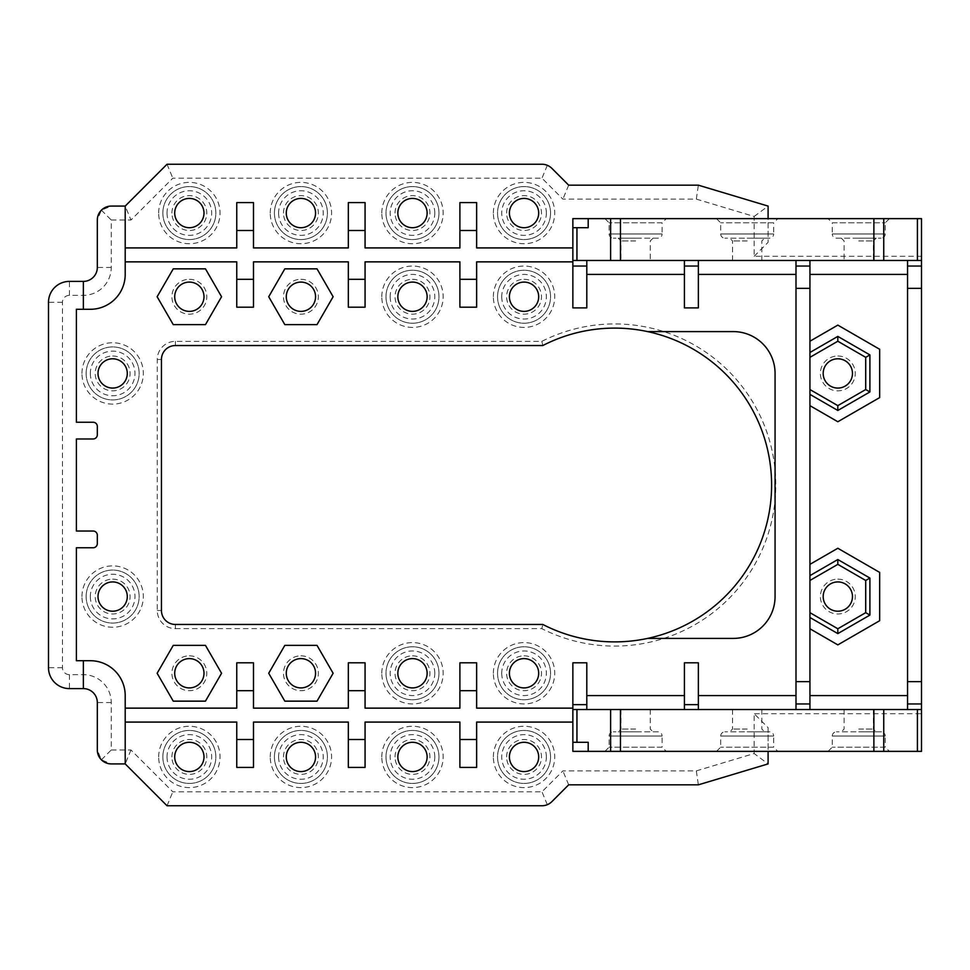 <?xml version="1.0" encoding="UTF-8"?>
<svg xmlns="http://www.w3.org/2000/svg" width="970" height="970" viewBox="0 0 970 970"><rect width="100%" height="100%" fill="white"/><g stroke="black" fill="none" stroke-linecap="round" stroke-linejoin="round"><path stroke-width="0.73" stroke-dasharray="4.85 3.64" d="M236.765 767.403L236.765 722.08L125.203 722.08L125.203 763.911L167.034 805.755L541.975 805.755L547.31 804.688L551.845 801.669L568.675 784.827L698.364 784.827L696.327 770.883L562.903 770.883L541.975 791.811L172.818 791.811L130.974 749.968L111.259 749.968L111.259 702.547A27.887 27.887 0 0 0 83.359 674.659L69.416 674.659A6.972 6.972 0 0 1 62.444 667.687L62.444 302.313A6.972 6.972 0 0 1 69.416 295.341L83.359 295.341A27.887 27.887 0 0 0 111.259 267.453L111.259 220.032L130.974 220.032L172.818 178.189L541.975 178.189L562.903 199.117L696.327 199.117L754.151 216.468L754.151 256.286L921.5 256.286L921.5 218.638L572.858 218.638L572.858 227.708L588.196 227.708L588.196 218.638M696.327 770.883L754.151 753.532L768.094 763.911L768.094 727.658L754.151 713.714L754.151 753.532M921.5 256.286L921.5 713.714L754.151 713.714M300.918 279.299A17.436 17.436 0 0 1 318.354 296.735A17.436 17.436 0 0 1 300.918 314.171A17.436 17.436 0 0 1 283.483 296.735A17.436 17.436 0 0 1 300.918 279.299M189.356 279.299A17.436 17.436 0 0 1 206.78 296.735A17.436 17.436 0 0 1 189.356 314.171A17.436 17.436 0 0 1 171.92 296.735A17.436 17.436 0 0 1 189.356 279.299M300.918 655.829A17.436 17.436 0 0 1 318.354 673.265A17.436 17.436 0 0 1 300.918 690.701A17.436 17.436 0 0 1 283.483 673.265A17.436 17.436 0 0 1 300.918 655.829M189.356 655.829A17.436 17.436 0 0 1 206.78 673.265A17.436 17.436 0 0 1 189.356 690.701A17.436 17.436 0 0 1 171.92 673.265A17.436 17.436 0 0 1 189.356 655.829M837.825 579.138A17.436 17.436 0 0 1 855.261 596.562A17.436 17.436 0 0 1 837.825 613.998A17.436 17.436 0 0 1 820.39 596.562A17.436 17.436 0 0 1 837.825 579.138M837.825 356.002A17.436 17.436 0 0 1 855.261 373.438A17.436 17.436 0 0 1 837.825 390.861A17.436 17.436 0 0 1 820.39 373.438A17.436 17.436 0 0 1 837.825 356.002M493.366 296.735A30.676 30.676 0 0 1 524.042 266.047A30.676 30.676 0 0 1 554.731 296.735A30.676 30.676 0 0 1 524.042 327.411A30.676 30.676 0 0 1 493.366 296.735M381.804 296.735A30.676 30.676 0 0 1 412.48 266.047A30.676 30.676 0 0 1 443.169 296.735A30.676 30.676 0 0 1 412.48 327.411A30.676 30.676 0 0 1 381.804 296.735M381.804 673.265A30.676 30.676 0 0 1 412.48 642.589A30.676 30.676 0 0 1 443.169 673.265A30.676 30.676 0 0 1 412.48 703.953A30.676 30.676 0 0 1 381.804 673.265M493.366 673.265A30.676 30.676 0 0 1 524.042 642.589A30.676 30.676 0 0 1 554.731 673.265A30.676 30.676 0 0 1 524.042 703.953A30.676 30.676 0 0 1 493.366 673.265M493.366 756.939A30.676 30.676 0 0 1 524.042 726.263A30.676 30.676 0 0 1 554.731 756.939A30.676 30.676 0 0 1 524.042 787.616A30.676 30.676 0 0 1 493.366 756.939M381.804 756.939A30.676 30.676 0 0 1 412.48 726.263A30.676 30.676 0 0 1 443.169 756.939A30.676 30.676 0 0 1 412.48 787.616A30.676 30.676 0 0 1 381.804 756.939M270.242 756.939A30.676 30.676 0 0 1 300.918 726.263A30.676 30.676 0 0 1 331.594 756.939A30.676 30.676 0 0 1 300.918 787.616A30.676 30.676 0 0 1 270.242 756.939M158.668 756.939A30.676 30.676 0 0 1 189.356 726.263A30.676 30.676 0 0 1 220.032 756.939A30.676 30.676 0 0 1 189.356 787.616A30.676 30.676 0 0 1 158.668 756.939M158.668 213.06A30.676 30.676 0 0 1 189.356 182.384A30.676 30.676 0 0 1 220.032 213.06A30.676 30.676 0 0 1 189.356 243.737A30.676 30.676 0 0 1 158.668 213.06M270.242 213.06A30.676 30.676 0 0 1 300.918 182.384A30.676 30.676 0 0 1 331.594 213.06A30.676 30.676 0 0 1 300.918 243.737A30.676 30.676 0 0 1 270.242 213.06M381.804 213.06A30.676 30.676 0 0 1 412.48 182.384A30.676 30.676 0 0 1 443.169 213.06A30.676 30.676 0 0 1 412.48 243.737A30.676 30.676 0 0 1 381.804 213.06M493.366 213.06A30.676 30.676 0 0 1 524.042 182.384A30.676 30.676 0 0 1 554.731 213.06A30.676 30.676 0 0 1 524.042 243.737A30.676 30.676 0 0 1 493.366 213.06M81.965 373.438A30.676 30.676 0 0 1 112.653 342.749A30.676 30.676 0 0 1 143.33 373.438A30.676 30.676 0 0 1 112.653 404.114A30.676 30.676 0 0 1 81.965 373.438M81.965 596.562A30.676 30.676 0 0 1 112.653 565.886A30.676 30.676 0 0 1 143.33 596.562A30.676 30.676 0 0 1 112.653 627.25A30.676 30.676 0 0 1 81.965 596.562M175.4 628.645L541.818 628.645A161.069 161.069 0 0 0 775.77 485A161.069 161.069 0 0 0 541.818 341.367L175.4 341.355A18.127 18.127 0 0 0 157.273 359.494L157.273 610.506A18.127 18.127 0 0 0 175.4 628.645L175.4 624.462L542.824 624.462L541.818 628.645M300.918 282.088A14.647 14.647 0 0 1 315.565 296.735A14.647 14.647 0 0 1 300.918 311.382A14.647 14.647 0 0 1 286.271 296.735A14.647 14.647 0 0 1 300.918 282.088M268.714 296.735L284.816 268.848L317.02 268.848L333.122 296.735L317.02 324.623L284.816 324.623L268.714 296.735M157.14 296.735L173.254 268.848L205.458 268.848L221.56 296.735L205.458 324.623L173.254 324.623L157.14 296.735M809.938 612.664L809.938 628.766L837.825 644.88L879.669 620.715L879.669 572.409L837.825 548.256L809.938 564.358L809.938 612.664L837.825 628.766L865.713 612.664L865.713 580.46L837.825 564.358L809.938 580.46M809.938 389.54L837.825 405.642L865.713 389.54L865.713 357.336L837.825 341.234L809.938 357.336L809.938 564.358M809.938 405.642L837.825 421.744L879.669 397.591L879.669 349.285L837.825 325.12L809.938 341.234L809.938 357.336M572.858 307.89L572.858 260.469L809.938 260.469L809.938 341.234M921.5 709.531L907.556 709.531L907.556 260.469L921.5 260.469M809.938 628.766L809.938 709.531L572.858 709.531L572.858 662.813M236.765 662.813L236.765 708.136L125.203 708.136L125.203 695.575A34.859 34.859 0 0 0 90.331 660.715L76.387 660.715L76.387 547.759L93.132 547.759A4.183 4.183 0 0 0 97.315 543.576L97.315 535.21A4.183 4.183 0 0 0 93.132 531.026L76.387 531.026L76.387 438.974L93.132 438.974A4.183 4.183 0 0 0 97.315 434.79L97.315 426.424A4.183 4.183 0 0 0 93.132 422.241L76.387 422.241L76.387 309.284L90.331 309.284A34.859 34.859 0 0 0 125.203 274.425L125.203 261.864L236.765 261.864L236.765 307.187M253.497 307.187L253.497 261.864L348.327 261.864L348.327 307.187M365.072 307.187L365.072 261.864L459.901 261.864L459.901 307.187M476.634 307.187L476.634 261.864L572.858 261.864M586.801 260.469L586.801 307.89M684.42 307.89L684.42 260.469M698.364 260.469L698.364 307.89M795.994 709.531L795.994 260.469M698.364 662.813L698.364 709.531M684.42 709.531L684.42 662.813M586.801 662.813L586.801 709.531M572.858 708.136L476.634 708.136L476.634 662.813M459.901 662.813L459.901 708.136L365.072 708.136L365.072 662.813M348.327 662.813L348.327 708.136L253.497 708.136L253.497 662.813M476.634 202.597L476.634 247.92L572.858 247.92M459.901 202.597L459.901 247.92L365.072 247.92L365.072 202.597M348.327 202.597L348.327 247.92L253.497 247.92L253.497 202.597M236.765 202.597L236.765 247.92L125.203 247.92L125.203 206.089L167.034 164.245L541.975 164.245L547.31 165.312L551.845 168.331L568.675 185.173L698.364 185.173L696.327 199.117M253.497 767.403L253.497 722.08L348.327 722.08L348.327 767.403M365.072 767.403L365.072 722.08L459.901 722.08L459.901 767.403M476.634 767.403L476.634 722.08L572.858 722.08M768.094 727.658L768.094 751.362L572.858 751.362L572.858 742.293L588.196 742.293L588.196 751.362M837.825 581.927A14.647 14.647 0 0 1 852.472 596.562A14.647 14.647 0 0 1 837.825 611.209A14.647 14.647 0 0 1 823.178 596.562A14.647 14.647 0 0 1 837.825 581.927M837.825 358.791A14.647 14.647 0 0 1 852.472 373.438A14.647 14.647 0 0 1 837.825 388.073A14.647 14.647 0 0 1 823.178 373.438A14.647 14.647 0 0 1 837.825 358.791M907.556 709.531L809.938 709.531M921.5 713.714L921.5 751.362L768.094 751.362M858.741 709.531L873.388 709.531L858.741 709.531M747.179 709.531L732.532 709.531L747.179 709.531M635.617 709.531L620.97 709.531L635.617 709.531M858.741 729.052L873.388 729.052L858.741 729.052M858.741 240.948L873.388 240.948L858.741 240.948M858.741 260.469L873.388 260.469L858.741 260.469M858.741 731.841L876.177 731.841L858.741 731.841M657.927 731.841L613.295 731.841L657.927 731.841A4.183 4.183 0 0 1 662.11 736.024L609.111 736.024L662.11 736.024L662.11 747.179L609.111 747.179L662.11 747.179L666.293 751.362L604.928 751.362L666.293 751.362M635.617 731.841L618.181 731.841L635.617 731.841M769.489 731.841L724.869 731.841L769.489 731.841A4.183 4.183 0 0 1 773.672 736.024L720.686 736.024L773.672 736.024L773.672 747.179L720.686 747.179L773.672 747.179L777.855 751.362L716.503 751.362L777.855 751.362M747.179 731.841L764.615 731.841L747.179 731.841M881.063 731.841L836.431 731.841L881.063 731.841A4.183 4.183 0 0 1 885.246 736.024L832.248 736.024L885.246 736.024L885.246 747.179L832.248 747.179L885.246 747.179L889.429 751.362L828.065 751.362L889.429 751.362M858.741 238.159L876.177 238.159L858.741 238.159M836.431 238.159L881.063 238.159L836.431 238.159A4.183 4.183 0 0 1 832.248 233.976L885.246 233.976L832.248 233.976L832.248 222.821L885.246 222.821L832.248 222.821L828.065 218.638L889.429 218.638L828.065 218.638M769.489 238.159L724.869 238.159L769.489 238.159A4.183 4.183 0 0 0 773.672 233.976L720.686 233.976L773.672 233.976L773.672 222.821L720.686 222.821L773.672 222.821L777.855 218.638L716.503 218.638L777.855 218.638M747.179 238.159L764.615 238.159L747.179 238.159M657.927 238.159L613.295 238.159L657.927 238.159A4.183 4.183 0 0 0 662.11 233.976L609.111 233.976L662.11 233.976L662.11 222.821L609.111 222.821L662.11 222.821L666.293 218.638L604.928 218.638L666.293 218.638M635.617 238.159L618.181 238.159L635.617 238.159M747.179 240.948L732.532 240.948L747.179 240.948M747.179 729.052L732.532 729.052L747.179 729.052M747.179 260.469L732.532 260.469L747.179 260.469M809.938 260.469L907.556 260.469M635.617 260.469L620.97 260.469L635.617 260.469M635.617 729.052L620.97 729.052L635.617 729.052M635.617 240.948L620.97 240.948L635.617 240.948M604.928 218.638L609.111 222.821L609.111 233.976A4.183 4.183 0 0 0 613.295 238.159M716.503 218.638L720.686 222.821L720.686 233.976A4.183 4.183 0 0 0 724.869 238.159M889.429 218.638L885.246 222.821L885.246 233.976A4.183 4.183 0 0 1 881.063 238.159M828.065 751.362L832.248 747.179L832.248 736.024A4.183 4.183 0 0 1 836.431 731.841M716.503 751.362L720.686 747.179L720.686 736.024A4.183 4.183 0 0 1 724.869 731.841M604.928 751.362L609.111 747.179L609.111 736.024A4.183 4.183 0 0 1 613.295 731.841M754.151 216.468L768.094 206.089L768.094 242.342L768.094 218.638M754.151 256.286L768.094 242.342M768.094 206.089L698.364 185.173M568.675 185.173L562.903 199.117M547.31 165.312L541.975 178.189M167.034 164.245L172.818 178.189M83.359 309.284L83.359 281.397A13.944 13.944 0 0 0 97.315 267.453L97.315 220.032L101.389 210.175L111.259 206.089L125.203 206.089L130.974 220.032M101.389 210.175L111.259 220.032M130.974 749.968L125.203 763.911L111.259 763.911L101.389 759.825L97.315 749.968L97.315 702.547A13.944 13.944 0 0 0 83.359 688.603L83.359 660.715M125.203 247.92L125.203 261.864M125.203 722.08L125.203 708.136M101.389 759.825L111.259 749.968M167.034 805.755L172.818 791.811M568.675 784.827L562.903 770.883M698.364 784.827L768.094 763.911M547.31 804.688L541.975 791.811M83.359 674.659L83.359 688.603L69.416 688.603A20.916 20.916 0 0 1 48.5 667.687L48.5 302.313A20.916 20.916 0 0 1 69.416 281.397L83.359 281.397L83.359 295.341M509.408 756.939A14.647 14.647 0 0 1 524.042 742.293A14.647 14.647 0 0 1 538.689 756.939A14.647 14.647 0 0 1 524.042 771.587A14.647 14.647 0 0 1 509.408 756.939M506.619 756.939A17.436 17.436 0 0 1 524.042 739.504A17.436 17.436 0 0 1 541.478 756.939A17.436 17.436 0 0 1 524.042 774.375A17.436 17.436 0 0 1 506.619 756.939M506.619 213.06A17.436 17.436 0 0 1 524.042 195.625A17.436 17.436 0 0 1 541.478 213.06A17.436 17.436 0 0 1 524.042 230.496A17.436 17.436 0 0 1 506.619 213.06M524.042 279.299A17.436 17.436 0 0 1 541.478 296.735A17.436 17.436 0 0 1 524.042 314.171A17.436 17.436 0 0 1 506.619 296.735A17.436 17.436 0 0 1 524.042 279.299M395.045 213.06A17.436 17.436 0 0 1 412.48 195.625A17.436 17.436 0 0 1 429.916 213.06A17.436 17.436 0 0 1 412.48 230.496A17.436 17.436 0 0 1 395.045 213.06M412.48 279.299A17.436 17.436 0 0 1 429.916 296.735A17.436 17.436 0 0 1 412.48 314.171A17.436 17.436 0 0 1 395.045 296.735A17.436 17.436 0 0 1 412.48 279.299M283.483 213.06A17.436 17.436 0 0 1 300.918 195.625A17.436 17.436 0 0 1 318.354 213.06A17.436 17.436 0 0 1 300.918 230.496A17.436 17.436 0 0 1 283.483 213.06M171.92 213.06A17.436 17.436 0 0 1 189.356 195.625A17.436 17.436 0 0 1 206.78 213.06A17.436 17.436 0 0 1 189.356 230.496A17.436 17.436 0 0 1 171.92 213.06M171.92 756.939A17.436 17.436 0 0 1 189.356 739.504A17.436 17.436 0 0 1 206.78 756.939A17.436 17.436 0 0 1 189.356 774.375A17.436 17.436 0 0 1 171.92 756.939M283.483 756.939A17.436 17.436 0 0 1 300.918 739.504A17.436 17.436 0 0 1 318.354 756.939A17.436 17.436 0 0 1 300.918 774.375A17.436 17.436 0 0 1 283.483 756.939M412.48 655.829A17.436 17.436 0 0 1 429.916 673.265A17.436 17.436 0 0 1 412.48 690.701A17.436 17.436 0 0 1 395.045 673.265A17.436 17.436 0 0 1 412.48 655.829M395.045 756.939A17.436 17.436 0 0 1 412.48 739.504A17.436 17.436 0 0 1 429.916 756.939A17.436 17.436 0 0 1 412.48 774.375A17.436 17.436 0 0 1 395.045 756.939M524.042 655.829A17.436 17.436 0 0 1 541.478 673.265A17.436 17.436 0 0 1 524.042 690.701A17.436 17.436 0 0 1 506.619 673.265A17.436 17.436 0 0 1 524.042 655.829M112.653 356.002A17.436 17.436 0 0 1 130.077 373.438A17.436 17.436 0 0 1 112.653 390.861A17.436 17.436 0 0 1 95.218 373.438A17.436 17.436 0 0 1 112.653 356.002M112.653 579.138A17.436 17.436 0 0 1 130.077 596.562A17.436 17.436 0 0 1 112.653 613.998A17.436 17.436 0 0 1 95.218 596.562A17.436 17.436 0 0 1 112.653 579.138M397.845 756.939A14.647 14.647 0 0 1 412.48 742.293A14.647 14.647 0 0 1 427.127 756.939A14.647 14.647 0 0 1 412.48 771.587A14.647 14.647 0 0 1 397.845 756.939M286.271 756.939A14.647 14.647 0 0 1 300.918 742.293A14.647 14.647 0 0 1 315.565 756.939A14.647 14.647 0 0 1 300.918 771.587A14.647 14.647 0 0 1 286.271 756.939M174.709 756.939A14.647 14.647 0 0 1 189.356 742.293A14.647 14.647 0 0 1 203.991 756.939A14.647 14.647 0 0 1 189.356 771.587A14.647 14.647 0 0 1 174.709 756.939M509.408 213.06A14.647 14.647 0 0 1 524.042 198.413A14.647 14.647 0 0 1 538.689 213.06A14.647 14.647 0 0 1 524.042 227.708A14.647 14.647 0 0 1 509.408 213.06M397.845 213.06A14.647 14.647 0 0 1 412.48 198.413A14.647 14.647 0 0 1 427.127 213.06A14.647 14.647 0 0 1 412.48 227.708A14.647 14.647 0 0 1 397.845 213.06M286.271 213.06A14.647 14.647 0 0 1 300.918 198.413A14.647 14.647 0 0 1 315.565 213.06A14.647 14.647 0 0 1 300.918 227.708A14.647 14.647 0 0 1 286.271 213.06M174.709 213.06A14.647 14.647 0 0 1 189.356 198.413A14.647 14.647 0 0 1 203.991 213.06A14.647 14.647 0 0 1 189.356 227.708A14.647 14.647 0 0 1 174.709 213.06M524.042 282.088A14.647 14.647 0 0 1 538.689 296.735A14.647 14.647 0 0 1 524.042 311.382A14.647 14.647 0 0 1 509.408 296.735A14.647 14.647 0 0 1 524.042 282.088M412.48 282.088A14.647 14.647 0 0 1 427.127 296.735A14.647 14.647 0 0 1 412.48 311.382A14.647 14.647 0 0 1 397.845 296.735A14.647 14.647 0 0 1 412.48 282.088M524.042 658.618A14.647 14.647 0 0 1 538.689 673.265A14.647 14.647 0 0 1 524.042 687.912A14.647 14.647 0 0 1 509.408 673.265A14.647 14.647 0 0 1 524.042 658.618M412.48 658.618A14.647 14.647 0 0 1 427.127 673.265A14.647 14.647 0 0 1 412.48 687.912A14.647 14.647 0 0 1 397.845 673.265A14.647 14.647 0 0 1 412.48 658.618M112.653 358.791A14.647 14.647 0 0 1 127.288 373.438A14.647 14.647 0 0 1 112.653 388.073A14.647 14.647 0 0 1 98.006 373.438A14.647 14.647 0 0 1 112.653 358.791M112.653 581.927A14.647 14.647 0 0 1 127.288 596.562A14.647 14.647 0 0 1 112.653 611.209A14.647 14.647 0 0 1 98.006 596.562A14.647 14.647 0 0 1 112.653 581.927M550.548 213.06A26.493 26.493 0 0 0 524.042 186.567A26.493 26.493 0 0 0 497.549 213.06A26.493 26.493 0 0 0 524.042 239.554A26.493 26.493 0 0 0 550.548 213.06A26.493 26.493 0 0 1 524.042 239.554A26.493 26.493 0 0 1 497.549 213.06A26.493 26.493 0 0 1 524.042 186.567A26.493 26.493 0 0 1 550.548 213.06M497.549 296.735A26.493 26.493 0 0 0 524.042 323.228A26.493 26.493 0 0 0 550.548 296.735A26.493 26.493 0 0 0 524.042 270.242A26.493 26.493 0 0 0 497.549 296.735A26.493 26.493 0 0 1 524.042 270.242A26.493 26.493 0 0 1 550.548 296.735A26.493 26.493 0 0 1 524.042 323.228A26.493 26.493 0 0 1 497.549 296.735M438.974 213.06A26.493 26.493 0 0 0 412.48 186.567A26.493 26.493 0 0 0 385.987 213.06A26.493 26.493 0 0 0 412.48 239.554A26.493 26.493 0 0 0 438.974 213.06A26.493 26.493 0 0 1 412.48 239.554A26.493 26.493 0 0 1 385.987 213.06A26.493 26.493 0 0 1 412.48 186.567A26.493 26.493 0 0 1 438.974 213.06M385.987 296.735A26.493 26.493 0 0 0 412.48 323.228A26.493 26.493 0 0 0 438.974 296.735A26.493 26.493 0 0 0 412.48 270.242A26.493 26.493 0 0 0 385.987 296.735A26.493 26.493 0 0 1 412.48 270.242A26.493 26.493 0 0 1 438.974 296.735A26.493 26.493 0 0 1 412.48 323.228A26.493 26.493 0 0 1 385.987 296.735M274.425 213.06A26.493 26.493 0 0 0 300.918 239.554A26.493 26.493 0 0 0 327.411 213.06A26.493 26.493 0 0 0 300.918 186.567A26.493 26.493 0 0 0 274.425 213.06A26.493 26.493 0 0 1 300.918 186.567A26.493 26.493 0 0 1 327.411 213.06A26.493 26.493 0 0 1 300.918 239.554A26.493 26.493 0 0 1 274.425 213.06M162.851 213.06A26.493 26.493 0 0 0 189.356 239.554A26.493 26.493 0 0 0 215.849 213.06A26.493 26.493 0 0 0 189.356 186.567A26.493 26.493 0 0 0 162.851 213.06A26.493 26.493 0 0 1 189.356 186.567A26.493 26.493 0 0 1 215.849 213.06A26.493 26.493 0 0 1 189.356 239.554A26.493 26.493 0 0 1 162.851 213.06M162.851 756.939A26.493 26.493 0 0 0 189.356 783.433A26.493 26.493 0 0 0 215.849 756.939A26.493 26.493 0 0 0 189.356 730.446A26.493 26.493 0 0 0 162.851 756.939A26.493 26.493 0 0 1 189.356 730.446A26.493 26.493 0 0 1 215.849 756.939A26.493 26.493 0 0 1 189.356 783.433A26.493 26.493 0 0 1 162.851 756.939M274.425 756.939A26.493 26.493 0 0 0 300.918 783.433A26.493 26.493 0 0 0 327.411 756.939A26.493 26.493 0 0 0 300.918 730.446A26.493 26.493 0 0 0 274.425 756.939A26.493 26.493 0 0 1 300.918 730.446A26.493 26.493 0 0 1 327.411 756.939A26.493 26.493 0 0 1 300.918 783.433A26.493 26.493 0 0 1 274.425 756.939M438.974 673.265A26.493 26.493 0 0 0 412.48 646.772A26.493 26.493 0 0 0 385.987 673.265A26.493 26.493 0 0 0 412.48 699.758A26.493 26.493 0 0 0 438.974 673.265A26.493 26.493 0 0 1 412.48 699.758A26.493 26.493 0 0 1 385.987 673.265A26.493 26.493 0 0 1 412.48 646.772A26.493 26.493 0 0 1 438.974 673.265M438.974 756.939A26.493 26.493 0 0 0 412.48 730.446A26.493 26.493 0 0 0 385.987 756.939A26.493 26.493 0 0 0 412.48 783.433A26.493 26.493 0 0 0 438.974 756.939A26.493 26.493 0 0 1 412.48 783.433A26.493 26.493 0 0 1 385.987 756.939A26.493 26.493 0 0 1 412.48 730.446A26.493 26.493 0 0 1 438.974 756.939M550.548 756.939A26.493 26.493 0 0 0 524.042 730.446A26.493 26.493 0 0 0 497.549 756.939A26.493 26.493 0 0 0 524.042 783.433A26.493 26.493 0 0 0 550.548 756.939A26.493 26.493 0 0 1 524.042 783.433A26.493 26.493 0 0 1 497.549 756.939A26.493 26.493 0 0 1 524.042 730.446A26.493 26.493 0 0 1 550.548 756.939M497.549 673.265A26.493 26.493 0 0 0 524.042 699.758A26.493 26.493 0 0 0 550.548 673.265A26.493 26.493 0 0 0 524.042 646.772A26.493 26.493 0 0 0 497.549 673.265A26.493 26.493 0 0 1 524.042 646.772A26.493 26.493 0 0 1 550.548 673.265A26.493 26.493 0 0 1 524.042 699.758A26.493 26.493 0 0 1 497.549 673.265M86.148 373.438A26.493 26.493 0 0 0 112.653 399.931A26.493 26.493 0 0 0 139.147 373.438A26.493 26.493 0 0 0 112.653 346.933A26.493 26.493 0 0 0 86.148 373.438A26.493 26.493 0 0 1 112.653 346.933A26.493 26.493 0 0 1 139.147 373.438A26.493 26.493 0 0 1 112.653 399.931A26.493 26.493 0 0 1 86.148 373.438M86.148 596.562A26.493 26.493 0 0 0 112.653 623.067A26.493 26.493 0 0 0 139.147 596.562A26.493 26.493 0 0 0 112.653 570.069A26.493 26.493 0 0 0 86.148 596.562A26.493 26.493 0 0 1 112.653 570.069A26.493 26.493 0 0 1 139.147 596.562A26.493 26.493 0 0 1 112.653 623.067A26.493 26.493 0 0 1 86.148 596.562M268.714 673.265L284.816 701.152L317.02 701.152L333.122 673.265L317.02 645.377L284.816 645.377L268.714 673.265M157.14 673.265L173.254 701.152L205.458 701.152L221.56 673.265L205.458 645.377L173.254 645.377L157.14 673.265M300.918 658.618A14.647 14.647 0 0 1 315.565 673.265A14.647 14.647 0 0 1 300.918 687.912A14.647 14.647 0 0 1 286.271 673.265A14.647 14.647 0 0 1 300.918 658.618M189.356 658.618A14.647 14.647 0 0 1 203.991 673.265A14.647 14.647 0 0 1 189.356 687.912A14.647 14.647 0 0 1 174.709 673.265A14.647 14.647 0 0 1 189.356 658.618M647.584 638.405L733.235 638.405A41.831 41.831 0 0 0 775.066 596.562L775.066 373.438A41.831 41.831 0 0 0 733.235 331.594L647.584 331.594M541.818 341.355L542.824 345.538A156.885 156.885 0 0 1 771.587 485A156.885 156.885 0 0 1 542.824 624.462M542.824 345.538L175.4 345.538A13.944 13.944 0 0 0 161.456 359.494L161.456 610.506A13.944 13.944 0 0 0 175.4 624.462M189.356 282.088A14.647 14.647 0 0 1 203.991 296.735A14.647 14.647 0 0 1 189.356 311.382A14.647 14.647 0 0 1 174.709 296.735A14.647 14.647 0 0 1 189.356 282.088M111.259 702.547L97.315 702.547M69.416 674.659L69.416 688.603M62.444 667.687L48.5 667.687M62.444 302.313L48.5 302.313M69.416 295.341L69.416 281.397M111.259 267.453L97.315 267.453M546.365 213.06A22.31 22.31 0 0 0 524.042 190.75A22.31 22.31 0 0 0 501.732 213.06A22.31 22.31 0 0 0 524.042 235.37A22.31 22.31 0 0 0 546.365 213.06M501.732 296.735A22.31 22.31 0 0 0 524.042 319.045A22.31 22.31 0 0 0 546.365 296.735A22.31 22.31 0 0 0 524.042 274.425A22.31 22.31 0 0 0 501.732 296.735M434.79 213.06A22.31 22.31 0 0 0 412.48 190.75A22.31 22.31 0 0 0 390.17 213.06A22.31 22.31 0 0 0 412.48 235.37A22.31 22.31 0 0 0 434.79 213.06M390.17 296.735A22.31 22.31 0 0 0 412.48 319.045A22.31 22.31 0 0 0 434.79 296.735A22.31 22.31 0 0 0 412.48 274.425A22.31 22.31 0 0 0 390.17 296.735M278.608 213.06A22.31 22.31 0 0 0 300.918 235.37A22.31 22.31 0 0 0 323.228 213.06A22.31 22.31 0 0 0 300.918 190.75A22.31 22.31 0 0 0 278.608 213.06M167.034 213.06A22.31 22.31 0 0 0 189.356 235.37A22.31 22.31 0 0 0 211.666 213.06A22.31 22.31 0 0 0 189.356 190.75A22.31 22.31 0 0 0 167.034 213.06M167.034 756.939A22.31 22.31 0 0 0 189.356 779.249A22.31 22.31 0 0 0 211.666 756.939A22.31 22.31 0 0 0 189.356 734.629A22.31 22.31 0 0 0 167.034 756.939M278.608 756.939A22.31 22.31 0 0 0 300.918 779.249A22.31 22.31 0 0 0 323.228 756.939A22.31 22.31 0 0 0 300.918 734.629A22.31 22.31 0 0 0 278.608 756.939M434.79 673.265A22.31 22.31 0 0 0 412.48 650.955A22.31 22.31 0 0 0 390.17 673.265A22.31 22.31 0 0 0 412.48 695.575A22.31 22.31 0 0 0 434.79 673.265M434.79 756.939A22.31 22.31 0 0 0 412.48 734.629A22.31 22.31 0 0 0 390.17 756.939A22.31 22.31 0 0 0 412.48 779.249A22.31 22.31 0 0 0 434.79 756.939M546.365 756.939A22.31 22.31 0 0 0 524.042 734.629A22.31 22.31 0 0 0 501.732 756.939A22.31 22.31 0 0 0 524.042 779.249A22.31 22.31 0 0 0 546.365 756.939M501.732 673.265A22.31 22.31 0 0 0 524.042 695.575A22.31 22.31 0 0 0 546.365 673.265A22.31 22.31 0 0 0 524.042 650.955A22.31 22.31 0 0 0 501.732 673.265M90.331 373.438A22.31 22.31 0 0 0 112.653 395.748A22.31 22.31 0 0 0 134.963 373.438A22.31 22.31 0 0 0 112.653 351.116A22.31 22.31 0 0 0 90.331 373.438M90.331 596.562A22.31 22.31 0 0 0 112.653 618.884A22.31 22.31 0 0 0 134.963 596.562A22.31 22.31 0 0 0 112.653 574.252A22.31 22.31 0 0 0 90.331 596.562M157.273 610.506L161.456 610.506M157.273 359.494L161.456 359.494M175.4 341.355L175.4 345.538M873.388 709.531L873.388 729.052L876.177 731.841M876.177 238.159L873.388 240.948L873.388 260.469M844.106 709.531L844.106 729.052L841.317 731.841M841.317 238.159L844.106 240.948L844.106 260.469M761.826 260.469L761.826 240.948L764.615 238.159M732.532 260.469L732.532 240.948L729.743 238.159M732.532 709.531L732.532 729.052L729.743 731.841M761.826 709.531L761.826 729.052L764.615 731.841M650.252 709.531L650.252 729.052L653.04 731.841M653.04 238.159L650.252 240.948L650.252 260.469M620.97 709.531L620.97 729.052L618.181 731.841M618.181 238.159L620.97 240.948L620.97 260.469"/><path stroke-width="1.45" d="M300.918 311.382A14.647 14.647 0 0 1 286.271 296.735A14.647 14.647 0 0 1 300.918 282.088A14.647 14.647 0 0 1 315.565 296.735A14.647 14.647 0 0 1 300.918 311.382M189.356 282.088A14.647 14.647 0 0 1 203.991 296.735A14.647 14.647 0 0 1 189.356 311.382A14.647 14.647 0 0 1 174.709 296.735A14.647 14.647 0 0 1 189.356 282.088M268.714 296.735L284.816 268.848L317.02 268.848L333.122 296.735L317.02 324.623L284.816 324.623L268.714 296.735M809.938 274.425L907.556 274.425M809.938 695.575L907.556 695.575M253.497 279.299L253.497 307.187L236.765 307.187L236.765 279.299L253.497 279.299L253.497 261.864L348.327 261.864L348.327 307.187L365.072 307.187L365.072 261.864L459.901 261.864L459.901 307.187L476.634 307.187L476.634 261.864L572.858 261.864M586.801 260.469L586.801 307.89L572.858 307.89L572.858 260.469L610.615 260.469L610.615 218.638L921.5 218.638L921.5 266.047L907.556 266.047L907.556 260.469M586.801 274.425L684.42 274.425M684.42 266.047L684.42 307.89L698.364 307.89L698.364 266.047L684.42 266.047L684.42 260.469M698.364 274.425L795.994 274.425M698.364 695.575L795.994 695.575M684.42 704.644L684.42 662.813L698.364 662.813L698.364 704.644L684.42 704.644L684.42 709.531M586.801 695.575L684.42 695.575M586.801 662.813L572.858 662.813L572.858 704.644L586.801 704.644L586.801 662.813M572.858 708.136L476.634 708.136L476.634 662.813L459.901 662.813L459.901 708.136L365.072 708.136L365.072 690.701L348.327 690.701L348.327 708.136L253.497 708.136L253.497 690.701L236.765 690.701L236.765 708.136L125.203 708.136M365.072 690.701L365.072 662.813L348.327 662.813L348.327 690.701M253.497 690.701L253.497 662.813L236.765 662.813L236.765 690.701M524.042 282.088A14.647 14.647 0 0 1 538.689 296.735A14.647 14.647 0 0 1 524.042 311.382A14.647 14.647 0 0 1 509.408 296.735A14.647 14.647 0 0 1 524.042 282.088M412.48 282.088A14.647 14.647 0 0 1 427.127 296.735A14.647 14.647 0 0 1 412.48 311.382A14.647 14.647 0 0 1 397.845 296.735A14.647 14.647 0 0 1 412.48 282.088M524.042 658.618A14.647 14.647 0 0 1 538.689 673.265A14.647 14.647 0 0 1 524.042 687.912A14.647 14.647 0 0 1 509.408 673.265A14.647 14.647 0 0 1 524.042 658.618M412.48 658.618A14.647 14.647 0 0 1 427.127 673.265A14.647 14.647 0 0 1 412.48 687.912A14.647 14.647 0 0 1 397.845 673.265A14.647 14.647 0 0 1 412.48 658.618M112.653 358.791A14.647 14.647 0 0 1 127.288 373.438A14.647 14.647 0 0 1 112.653 388.073A14.647 14.647 0 0 1 98.006 373.438A14.647 14.647 0 0 1 112.653 358.791M112.653 581.927A14.647 14.647 0 0 1 127.288 596.562A14.647 14.647 0 0 1 112.653 611.209A14.647 14.647 0 0 1 98.006 596.562A14.647 14.647 0 0 1 112.653 581.927M268.714 673.265L284.816 701.152L317.02 701.152L333.122 673.265L317.02 645.377L284.816 645.377L268.714 673.265M157.14 673.265L173.254 701.152L205.458 701.152L221.56 673.265L205.458 645.377L173.254 645.377L157.14 673.265M157.14 296.735L173.254 268.848L205.458 268.848L221.56 296.735L205.458 324.623L173.254 324.623L157.14 296.735M775.066 596.562L775.066 373.438A41.831 41.831 0 0 0 733.235 331.594L647.584 331.594A156.885 156.885 0 0 0 542.824 345.538L175.4 345.538A13.944 13.944 0 0 0 161.456 359.494L161.456 610.506A13.944 13.944 0 0 0 175.4 624.462L542.824 624.462A156.885 156.885 0 0 0 647.584 638.405L733.235 638.405A41.831 41.831 0 0 0 775.066 596.562M768.094 218.638L768.094 206.089L698.364 185.173L568.675 185.173L551.845 168.331A13.944 13.944 0 0 0 541.975 164.245L167.034 164.245L125.203 206.089L111.259 206.089A13.944 13.944 0 0 0 97.315 220.032L97.315 267.453A13.944 13.944 0 0 1 83.359 281.397L69.416 281.397A20.916 20.916 0 0 0 48.5 302.313L48.5 667.687A20.916 20.916 0 0 0 69.416 688.603L83.359 688.603A13.944 13.944 0 0 1 97.315 702.547L97.315 749.968A13.944 13.944 0 0 0 111.259 763.911L125.203 763.911L167.034 805.755L541.975 805.755A13.944 13.944 0 0 0 551.845 801.669L568.675 784.827L698.364 784.827L768.094 763.911L768.094 751.362M572.858 247.92L572.858 227.708L572.858 260.469L572.858 247.92L476.634 247.92L476.634 230.496L459.901 230.496L459.901 247.92L365.072 247.92L365.072 230.496L348.327 230.496L348.327 247.92L253.497 247.92L253.497 230.496L236.765 230.496L236.765 247.92L125.203 247.92M476.634 230.496L476.634 202.597L459.901 202.597L459.901 230.496M365.072 230.496L365.072 202.597L348.327 202.597L348.327 230.496M253.497 230.496L253.497 202.597L236.765 202.597L236.765 230.496M509.408 213.06A14.647 14.647 0 0 1 524.042 198.413A14.647 14.647 0 0 1 538.689 213.06A14.647 14.647 0 0 1 524.042 227.708A14.647 14.647 0 0 1 509.408 213.06M397.845 213.06A14.647 14.647 0 0 1 412.48 198.413A14.647 14.647 0 0 1 427.127 213.06A14.647 14.647 0 0 1 412.48 227.708A14.647 14.647 0 0 1 397.845 213.06M286.271 213.06A14.647 14.647 0 0 1 300.918 198.413A14.647 14.647 0 0 1 315.565 213.06A14.647 14.647 0 0 1 300.918 227.708A14.647 14.647 0 0 1 286.271 213.06M174.709 213.06A14.647 14.647 0 0 1 189.356 198.413A14.647 14.647 0 0 1 203.991 213.06A14.647 14.647 0 0 1 189.356 227.708A14.647 14.647 0 0 1 174.709 213.06M253.497 739.504L253.497 767.403L236.765 767.403L236.765 739.504L253.497 739.504L253.497 722.08L348.327 722.08L348.327 767.403L365.072 767.403L365.072 722.08L459.901 722.08L459.901 767.403L476.634 767.403L476.634 722.08L572.858 722.08L572.858 709.531L572.858 742.293L572.858 722.08M509.408 756.939A14.647 14.647 0 0 1 524.042 742.293A14.647 14.647 0 0 1 538.689 756.939A14.647 14.647 0 0 1 524.042 771.587A14.647 14.647 0 0 1 509.408 756.939M397.845 756.939A14.647 14.647 0 0 1 412.48 742.293A14.647 14.647 0 0 1 427.127 756.939A14.647 14.647 0 0 1 412.48 771.587A14.647 14.647 0 0 1 397.845 756.939M286.271 756.939A14.647 14.647 0 0 1 300.918 742.293A14.647 14.647 0 0 1 315.565 756.939A14.647 14.647 0 0 1 300.918 771.587A14.647 14.647 0 0 1 286.271 756.939M174.709 756.939A14.647 14.647 0 0 1 189.356 742.293A14.647 14.647 0 0 1 203.991 756.939A14.647 14.647 0 0 1 189.356 771.587A14.647 14.647 0 0 1 174.709 756.939M809.938 628.766L837.825 644.88L879.669 620.715L879.669 572.409L837.825 548.256L809.938 564.358M809.938 703.953L795.994 703.953L795.994 681.631L809.938 681.631L809.938 709.531M809.938 681.631L809.938 266.047L795.994 266.047L795.994 260.469M809.938 260.469L809.938 266.047M809.938 352.498L837.825 336.396L869.896 354.911L869.896 391.953L837.825 410.468L837.825 405.642L809.938 389.54M837.825 410.468L809.938 394.366M869.896 391.953L865.713 389.54L837.825 405.642M837.825 581.927A14.647 14.647 0 0 1 852.472 596.562A14.647 14.647 0 0 1 837.825 611.209A14.647 14.647 0 0 1 823.178 596.562A14.647 14.647 0 0 1 837.825 581.927M837.825 358.791A14.647 14.647 0 0 1 852.472 373.438A14.647 14.647 0 0 1 837.825 388.073A14.647 14.647 0 0 1 823.178 373.438A14.647 14.647 0 0 1 837.825 358.791M809.938 575.634L837.825 559.532L869.896 578.047L869.896 615.089L865.713 612.664L837.825 628.766L809.938 612.664M869.896 615.089L837.825 633.604L837.825 628.766M869.896 578.047L865.713 580.46L865.713 612.664M809.938 405.642L837.825 421.744L879.669 397.591L879.669 349.285L837.825 325.12L809.938 341.234M837.825 633.604L809.938 617.502M869.896 354.911L865.713 357.336L865.713 389.54M837.825 336.396L837.825 341.234L865.713 357.336M809.938 357.336L837.825 341.234M837.825 559.532L837.825 564.358L865.713 580.46M809.938 580.46L837.825 564.358M907.556 709.531L907.556 266.047M907.556 703.953L921.5 703.953L921.5 266.047M907.556 681.631L921.5 681.631M883.743 751.362L921.5 751.362L921.5 709.531L883.743 709.531L883.743 751.362L588.196 751.362L588.196 742.293L572.858 742.293L572.858 751.362L588.196 751.362M921.5 703.953L921.5 709.531M572.858 704.644L572.858 709.531L576.944 709.531L576.944 742.293M610.615 751.362L610.615 709.531L883.743 709.531M610.615 709.531L576.944 709.531M921.5 260.469L917.414 260.469L917.414 218.638M883.743 218.638L883.743 260.469L610.615 260.469M883.743 260.469L917.414 260.469M610.615 218.638L588.196 218.638L588.196 227.708L576.944 227.708L576.944 260.469M576.944 227.708L572.858 227.708L572.858 218.638L588.196 218.638M125.203 206.089L125.203 274.425A34.859 34.859 0 0 1 90.331 309.284L76.387 309.284L76.387 422.241L93.132 422.241A4.183 4.183 0 0 1 97.315 426.424L97.315 434.79A4.183 4.183 0 0 1 93.132 438.974L76.387 438.974L76.387 531.026L93.132 531.026A4.183 4.183 0 0 1 97.315 535.21L97.315 543.576A4.183 4.183 0 0 1 93.132 547.759L76.387 547.759L76.387 660.715L90.331 660.715A34.859 34.859 0 0 1 125.203 695.575L125.203 763.911M83.359 688.603L83.359 660.715M83.359 281.397L83.359 309.284M795.994 709.531L795.994 703.953M698.364 266.047L698.364 260.469M698.364 709.531L698.364 704.644M586.801 709.531L586.801 704.644M586.801 266.047L572.858 266.047M795.994 681.631L795.994 266.047M907.556 288.369L921.5 288.369M795.994 288.369L809.938 288.369M125.203 722.08L236.765 722.08L236.765 739.504M476.634 690.701L459.901 690.701M476.634 739.504L459.901 739.504M365.072 739.504L348.327 739.504M476.634 279.299L459.901 279.299M365.072 279.299L348.327 279.299M125.203 261.864L236.765 261.864L236.765 279.299M300.918 658.618A14.647 14.647 0 0 1 315.565 673.265A14.647 14.647 0 0 1 300.918 687.912A14.647 14.647 0 0 1 286.271 673.265A14.647 14.647 0 0 1 300.918 658.618M189.356 658.618A14.647 14.647 0 0 1 203.991 673.265A14.647 14.647 0 0 1 189.356 687.912A14.647 14.647 0 0 1 174.709 673.265A14.647 14.647 0 0 1 189.356 658.618M647.584 638.405A156.885 156.885 0 0 0 647.584 331.594M917.414 751.362L917.414 709.531M873.885 218.638L873.885 260.469M620.473 751.362L620.473 709.531M873.885 709.531L873.885 751.362M620.473 260.469L620.473 218.638"/></g></svg>
